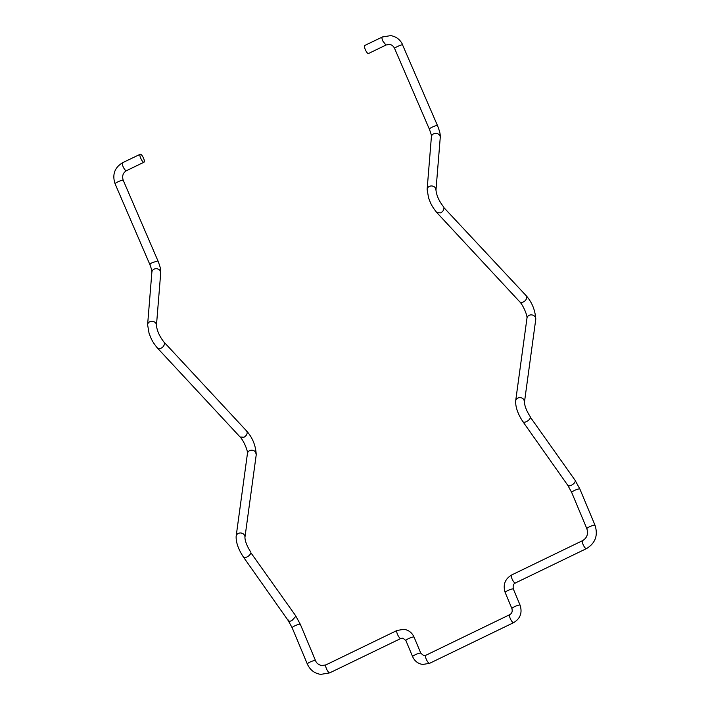 <?xml version="1.0" encoding="UTF-8"?>
<svg xmlns="http://www.w3.org/2000/svg" width="710" height="710" viewBox="0 0 710 710"><rect width="100%" height="100%" fill="white"/><g stroke="black" fill="none" stroke-linecap="round" stroke-linejoin="round"><path stroke-width="1.06" d="M364.958 45.458C362.916 44.978 366.493 53.534 368.33 53.516A4.438 1.296 64.2 0 0 368.579 53.481L386.142 44.97A4.438 1.296 64.2 0 1 385.947 45.014A4.438 1.296 64.2 0 1 385.894 45.005L382.761 40.94C381.794 38.491 381.696 37.16 382.468 36.947L364.709 45.493M140.42 154.159C138.379 153.688 141.956 162.235 143.793 162.217A4.438 1.296 64.2 0 0 144.041 162.182A4.438 1.296 64.2 0 0 143.447 157.993A4.438 1.296 64.2 0 0 140.42 154.159L122.608 162.705A4.438 1.296 -115.8 0 0 123.203 166.885A4.438 1.296 -115.8 0 0 126.229 170.728A4.438 1.296 -115.8 0 0 126.282 170.728A4.438 1.296 -115.8 0 0 126.478 170.684L144.041 162.182M394.787 48.502C392.887 48.493 400.884 44.65 402.472 44.81A4.438 0.63 -23.3 0 1 402.517 44.81L437.475 125.555C440.661 133.773 440.209 134.962 440.244 137.527A4.438 3.799 -175.4 0 0 439.712 135.441A4.438 3.799 -175.4 0 0 439.641 135.317A4.438 3.799 -175.4 0 0 433.57 133.844A4.438 3.799 -175.4 0 0 431.396 136.808L427.127 189.392L428.565 197.886C430.411 202.501 431.05 205.456 436.836 212.592L440.688 212.858C443.031 211.491 444.096 209.743 443.883 207.613L526.11 295.617A4.438 3.071 137.1 0 1 526.651 296.673A4.438 3.071 137.1 0 1 523.456 301.919A4.438 3.071 137.1 0 1 519.605 301.661C522.924 304.847 527.477 315.284 526.971 318.169L515.664 400.928C515.433 407.087 517.865 414.019 522.951 421.731L567.84 485.391L571.674 492.438L586.851 528.702C588.413 533.991 587.001 537.967 582.608 540.629A4.438 1.296 64.2 0 0 583.203 544.81A4.438 1.296 64.2 0 0 586.229 548.644A4.438 1.296 64.2 0 0 586.283 548.653A4.438 1.296 64.2 0 0 586.478 548.608L515.256 583.034A4.438 1.296 -115.8 0 1 515.203 583.034A4.438 1.296 -115.8 0 1 512.176 579.2A4.438 1.296 -115.8 0 1 511.582 575.011C504.916 579.076 502.778 584.898 505.156 592.468L511.901 608.585C512.647 611.399 511.945 613.413 509.798 614.638A4.438 1.296 64.2 0 0 510.392 618.827A4.438 1.296 64.2 0 0 513.419 622.661A4.438 1.296 64.2 0 0 513.463 622.661A4.438 1.296 64.2 0 0 513.667 622.626L429.656 663.3A4.438 1.296 -115.8 0 1 429.461 663.335A4.438 1.296 -115.8 0 1 429.408 663.335A4.438 1.296 -115.8 0 1 426.222 659.128A4.438 1.296 -115.8 0 1 425.787 655.312L423.826 655.649L420.808 653.227A4.438 0.781 157.3 0 0 420.533 653.093A4.438 0.781 157.3 0 0 420.48 653.085A4.438 0.781 157.3 0 0 415.732 654.522A4.438 0.781 157.3 0 0 412.616 656.652L405.88 640.535A4.438 0.781 -22.7 0 1 408.987 638.405A4.438 0.781 -22.7 0 1 413.735 636.976A4.438 0.781 -22.7 0 1 413.788 636.976A4.438 0.781 -22.7 0 1 414.063 637.118L420.808 653.227M386.142 44.97L389.541 44.419C391.76 44.739 393.438 46.07 394.582 48.413L429.319 129.069C432.204 136.773 431.13 135.548 431.396 136.808M437.466 125.555L437.262 125.466A4.438 0.63 156.7 0 0 431.955 127.276A4.438 0.63 156.7 0 0 429.319 129.069M440.244 137.527L435.976 190.111L435.443 188.026A4.438 3.799 -175.4 0 0 435.363 187.901A4.438 3.799 -175.4 0 0 429.301 186.428A4.438 3.799 -175.4 0 0 427.127 189.392M526.11 295.617C532.047 302.3 535.26 310.217 535.757 319.367A4.438 3.887 -172.2 0 0 535.26 317.042A4.438 3.887 -172.2 0 0 535.18 316.917A4.438 3.887 -172.2 0 0 529.128 315.338A4.438 3.887 -172.2 0 0 526.971 318.169M535.757 319.367L524.459 402.135L523.953 399.801A4.438 3.887 -172.2 0 0 523.873 399.677A4.438 3.887 -172.2 0 0 517.821 398.106A4.438 3.887 -172.2 0 0 515.664 400.928M522.755 421.11C523.004 422.414 524.255 422.583 526.509 421.625C528.897 420.311 530.192 418.856 530.397 417.24L575.091 480.279A4.438 2.086 144.8 0 1 575.286 480.901C575.082 482.516 573.786 483.971 571.399 485.285C569.145 486.243 567.894 486.075 567.645 484.761M575.091 480.279L579.866 489.012A4.438 0.781 157.3 0 0 579.635 488.888A4.438 0.781 157.3 0 0 579.591 488.879A4.438 0.781 157.3 0 0 574.266 490.548A4.438 0.781 157.3 0 0 571.674 492.438M579.866 489.012L595.033 525.276A4.438 0.781 157.3 0 0 594.811 525.143A4.438 0.781 157.3 0 0 594.758 525.134A4.438 0.781 157.3 0 0 589.442 526.802A4.438 0.781 157.3 0 0 586.851 528.702M582.803 540.585A4.438 1.296 64.2 0 0 582.608 540.629L511.582 575.011M515.451 582.999C513.499 583.593 512.797 585.608 513.348 589.052A4.438 0.781 157.3 0 0 513.117 588.918A4.438 0.781 157.3 0 0 513.073 588.909A4.438 0.781 157.3 0 0 507.756 590.578A4.438 0.781 157.3 0 0 505.156 592.468M513.348 589.052L520.084 605.16A4.438 0.781 157.3 0 0 519.862 605.035A4.438 0.781 157.3 0 0 519.818 605.026A4.438 0.781 157.3 0 0 514.493 606.695A4.438 0.781 157.3 0 0 511.901 608.585M509.993 614.594A4.438 1.296 64.2 0 0 509.798 614.638L425.787 655.312M401.026 638.361A4.438 1.296 -115.8 0 1 400.893 638.459A4.438 1.296 -115.8 0 1 400.697 638.503A4.438 1.296 -115.8 0 1 400.644 638.494A4.438 1.296 -115.8 0 1 397.458 634.287A4.438 1.296 -115.8 0 1 397.023 630.471L325.996 664.862L321.834 665.581C318.55 664.835 316.447 663.175 315.515 660.602A4.438 0.781 157.3 0 0 315.24 660.469A4.438 0.781 157.3 0 0 315.187 660.46A4.438 0.781 157.3 0 0 310.439 661.889A4.438 0.781 157.3 0 0 307.323 664.028L292.156 627.764A4.438 0.781 -22.7 0 1 294.748 625.874A4.438 0.781 -22.7 0 1 300.01 624.197A4.438 0.781 -22.7 0 1 300.073 624.205A4.438 0.781 -22.7 0 1 300.339 624.338L315.515 660.602M405.88 640.535L402.854 638.121L400.893 638.459L329.671 672.885A4.438 1.296 -115.8 0 1 329.617 672.885A4.438 1.296 -115.8 0 1 326.431 668.678A4.438 1.296 -115.8 0 1 325.996 664.862M300.339 624.338L295.564 615.606L295.759 616.395L291.872 620.611C289.502 621.605 288.251 621.374 288.127 619.919M292.156 627.764L288.313 620.717L243.432 557.057A4.438 2.086 -35.2 0 0 246.982 556.951A4.438 2.086 -35.2 0 0 250.87 552.735L295.564 615.606M243.432 557.057C238.32 549.274 235.889 542.342 236.146 536.254A4.438 3.887 7.8 0 1 238.294 533.432A4.438 3.887 7.8 0 1 244.275 534.887A4.438 3.887 7.8 0 1 244.355 535.012A4.438 3.887 7.8 0 1 244.932 537.461C245.119 541.393 247.036 546.221 250.683 551.945M236.146 536.254L247.444 453.495A4.438 3.887 7.8 0 1 249.6 450.664A4.438 3.887 7.8 0 1 255.582 452.128L256.239 454.702L244.932 537.461M256.239 454.693C255.742 445.543 252.529 437.626 246.583 430.943L247.169 432.23C247.24 434.307 246.157 435.976 243.929 437.253L240.086 436.987C243.397 440.173 247.95 450.61 247.444 453.495M240.086 436.987L157.318 347.918A4.438 3.071 -42.9 0 0 161.161 348.184A4.438 3.071 -42.9 0 0 164.4 343.17A4.438 3.071 -42.9 0 0 163.815 341.883L246.583 430.943M157.318 347.918C151.541 340.809 150.884 337.809 149.047 333.247L147.609 324.727A4.438 3.799 4.6 0 1 149.774 321.754A4.438 3.799 4.6 0 1 155.765 323.121A4.438 3.799 4.6 0 1 155.845 323.236A4.438 3.799 4.6 0 1 156.448 325.437C157.043 330.816 159.493 336.3 163.815 341.883M147.609 324.727L151.878 272.143A4.438 3.799 4.6 0 1 154.043 269.179A4.438 3.799 4.6 0 1 160.034 270.537L160.717 272.862L156.448 325.437M160.717 272.862C160.691 270.288 161.135 269.108 157.948 260.881L152.428 262.602C150.147 263.756 149.366 264.386 150.112 264.484M151.878 272.143C151.603 270.874 152.677 272.099 149.801 264.395L115.055 183.739A4.438 0.63 -23.3 0 1 117.682 181.946A4.438 0.63 -23.3 0 1 122.892 180.136A4.438 0.63 -23.3 0 1 122.945 180.136A4.438 0.63 -23.3 0 1 123.203 180.233C121.916 175.947 123.007 172.761 126.478 170.684M382.273 36.991L390.722 35.624C396.278 36.556 400.28 39.654 402.73 44.907M435.976 190.111C436.552 195.472 439.011 200.957 443.342 206.557M436.836 212.592L519.605 301.661M524.459 402.135C524.637 406.049 526.545 410.877 530.201 416.619M595.033 525.276C598.219 535.411 595.362 543.185 586.478 548.608M520.084 605.16C522.471 612.739 520.332 618.561 513.667 622.626M429.656 663.3L422.778 664.462C418.048 663.735 414.658 661.134 412.616 656.652M397.023 630.471L403.901 629.308C408.632 630.036 412.022 632.637 414.063 637.118M329.866 672.849L320.787 674.385C314.521 673.426 310.03 669.974 307.323 664.028M157.948 260.881L123.203 180.233M115.055 183.739C112.082 174.616 114.603 167.595 122.608 162.705"/></g></svg>
